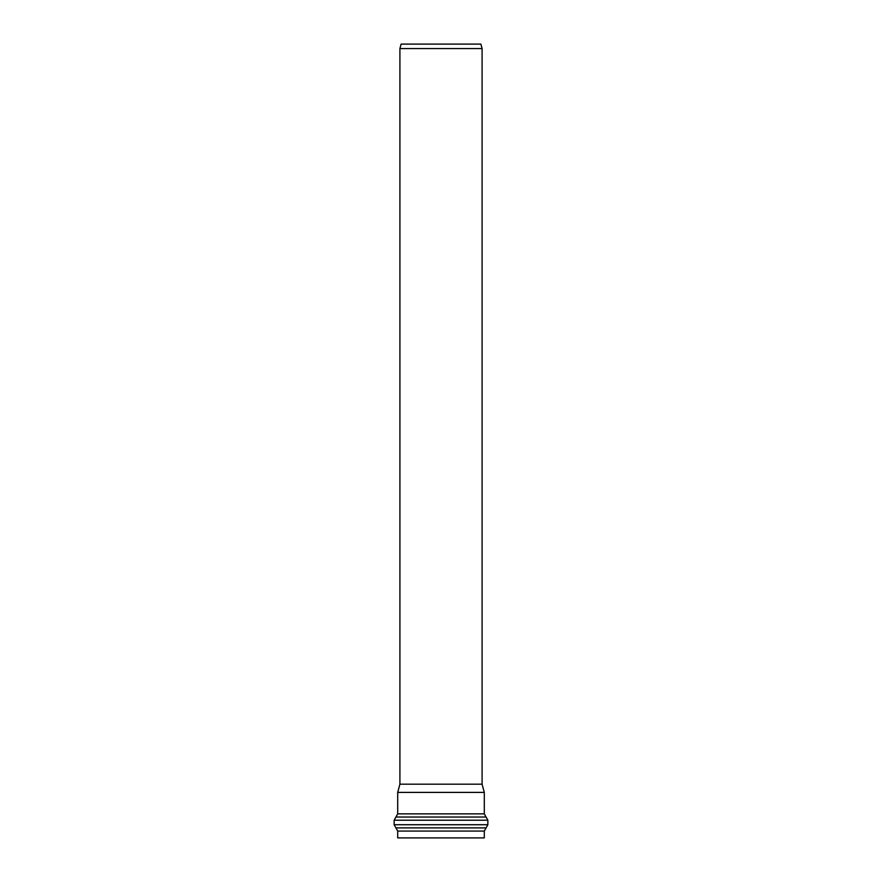 <?xml version="1.0" encoding="UTF-8"?>
<svg xmlns="http://www.w3.org/2000/svg" width="882" height="882" viewBox="0 0 882 882"><rect width="100%" height="100%" fill="white"/><g stroke="black" fill="none" stroke-linecap="round" stroke-linejoin="round"><path stroke-width="1.32" d="M441 792.4L484.295 792.4L484.295 813.854L397.705 813.854L397.705 792.4L441 792.4M484.295 831.076L397.705 831.076L397.705 837.9L484.295 837.9L484.295 831.076L486.07 827.889L395.93 827.889L394.144 824.714L394.144 820.216L487.856 820.216L484.295 813.854M441 784.186L482.09 784.186L482.09 48.576L399.91 48.576L399.91 784.186L441 784.186M399.91 48.576L401.112 44.1L480.888 44.1L482.09 48.576M397.705 813.854L395.93 817.041L486.07 817.041M486.07 827.889L487.856 824.714L394.144 824.714M397.705 831.076L395.93 827.889M395.93 817.041L394.144 820.216M487.856 824.714L487.856 820.216M399.91 784.186L397.705 792.4M482.09 784.186L484.295 792.4"/></g></svg>

